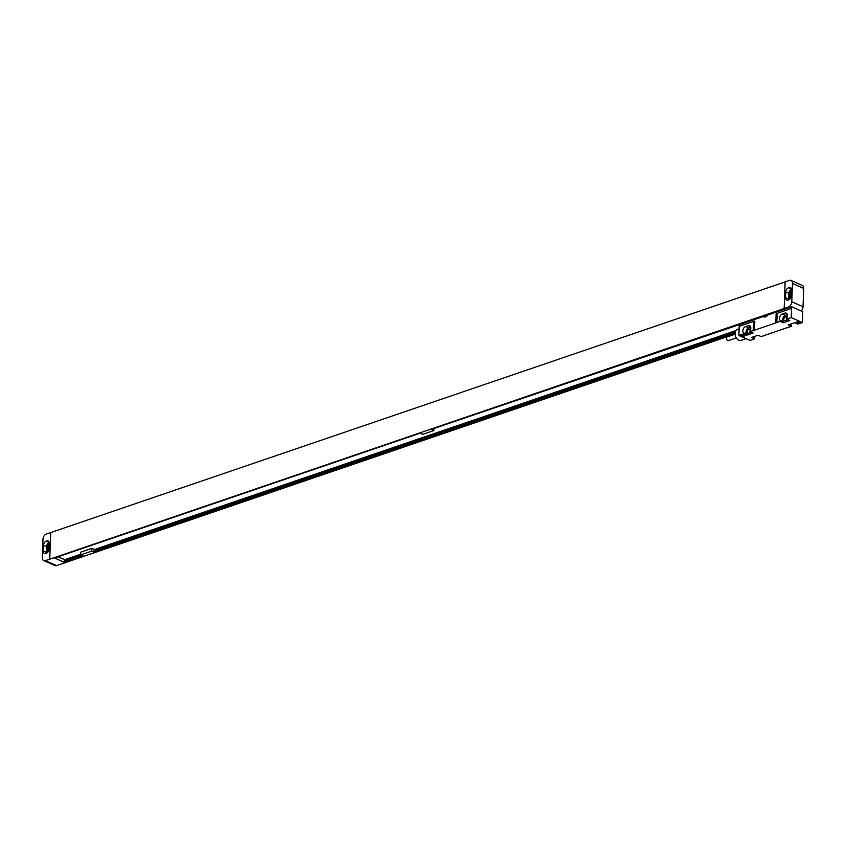 <?xml version="1.0" encoding="UTF-8"?>
<svg xmlns="http://www.w3.org/2000/svg" width="846" height="846" viewBox="0 0 846 846"><rect width="100%" height="100%" fill="white"/><g stroke="black" fill="none" stroke-linecap="round" stroke-linejoin="round"><path stroke-width="1.27" d="M792.469 283.463L791.803 301.779L803.034 306.728L803.7 288.412L792.469 283.463A4.526 2.972 -66.2 0 0 791.031 280.438A4.526 2.972 -66.2 0 0 789.35 280.417L785.099 281.866L784.179 308.536L49.734 559.206L50.718 532.568L785.099 281.919M784.126 308.504L788.377 307.056A4.526 2.972 -66.2 0 0 791.803 301.779M803.034 306.728A4.526 2.972 113.8 0 1 801.173 310.979M791.031 280.438L802.251 285.398A4.526 2.972 113.8 0 1 803.7 288.412M788.726 299.854A3.617 2.379 113.8 0 1 788.673 299.04L788.884 293.382A3.617 2.379 113.8 0 1 791.465 289.216M790.048 298.86A2.168 1.428 113.8 0 1 789.995 298.257L790.175 293.266A2.168 1.428 113.8 0 1 791.486 290.887M789.022 287.598A3.617 2.379 113.8 0 1 790.365 287.619A3.617 2.379 113.8 0 1 791.518 290.03L791.317 295.698A3.617 2.379 113.8 0 1 788.578 299.918L788.049 300.097A3.617 2.379 113.8 0 1 786.706 300.076A3.617 2.379 113.8 0 1 785.553 297.665L785.765 291.997A3.617 2.379 113.8 0 1 788.504 287.777L791.285 288.592M50.718 532.568L46.393 533.995A4.526 2.972 -66.2 0 0 42.966 539.272L42.3 557.588A4.526 2.972 -66.2 0 0 43.749 560.602L54.969 565.562A4.526 2.972 113.8 0 0 56.65 565.583L735.068 333.98M50.654 532.536L49.671 559.174L45.42 560.623A4.526 2.972 -66.2 0 1 43.749 560.602M781.006 310.461L431.206 429.398L433.829 430.551L433.903 428.478M735.766 330.638L94.477 549.519L91.865 548.356L80.73 552.163L80.634 554.902L83.246 556.065L64.592 562.431L54.493 557.969L420.081 433.194L422.693 434.347L433.829 430.551M80.634 554.902L91.759 551.106L94.382 552.269L735.058 333.599M80.656 554.236L64.698 559.682L64.677 560.295M58.057 556.753L64.698 559.682M80.634 554.849L64.222 560.443L64.592 562.431M94.477 549.519L94.456 550.133M735.417 331.368L94.012 550.281L94.382 552.269M82.57 555.759L64.613 561.892M735.089 333.049L94.403 551.719M82.136 555.568L64.18 561.691M735.111 332.7L93.959 551.529M91.865 548.356L91.759 551.106M49.015 549.043A3.617 2.379 113.8 0 1 46.276 553.273L45.747 553.443A3.617 2.379 113.8 0 1 44.404 553.432A3.617 2.379 113.8 0 1 43.252 551.01L43.463 545.353A3.617 2.379 113.8 0 1 46.202 541.133L46.72 540.954A3.617 2.379 113.8 0 1 48.063 540.964A3.617 2.379 113.8 0 1 49.216 543.386L49.015 549.043M46.424 553.21A3.617 2.379 113.8 0 1 46.371 552.385L46.583 546.728A3.617 2.379 113.8 0 1 49.163 542.561M47.746 552.205A2.168 1.428 113.8 0 1 47.693 551.603L47.873 546.611A2.168 1.428 113.8 0 1 49.184 544.232M784.919 313.126L782.307 314.014A3.659 2.411 113.8 0 0 779.811 316.848A3.659 2.411 113.8 0 0 780.128 320.327L780.097 321.385L776.818 322.506L777.157 313.348L791.56 308.43L791.222 317.588L786.643 319.154L786.674 318.085A3.659 2.411 113.8 0 0 786.272 313.147A3.659 2.411 113.8 0 0 784.919 313.126L787.203 314.13M748.266 325.636L745.643 326.524A3.659 2.411 113.8 0 0 743.148 329.358A3.659 2.411 113.8 0 0 743.475 332.838L743.433 333.895L738.854 335.46L739.193 326.302L753.596 321.395L753.257 330.543L749.979 331.664L750.021 330.596A3.659 2.411 113.8 0 0 749.619 325.657A3.659 2.411 113.8 0 0 748.266 325.636L750.55 326.641M753.257 330.543A9.042 3.532 -177.9 0 0 754.484 330.204L775.782 322.929A9.042 3.532 -177.9 0 0 776.818 322.506M780.097 321.385L783.216 322.76L783.248 321.702A3.659 2.411 113.8 0 1 782.92 318.223A3.659 2.411 113.8 0 1 785.426 315.389L787.383 314.723M786.643 319.154L789.762 320.528L783.216 322.76M791.222 317.588L802.452 322.548L797.863 324.103L794.743 322.728L788.197 324.97L791.317 326.345L788.049 327.455A9.042 3.532 -177.9 0 0 786.822 327.804L765.514 335.069A9.042 3.532 -177.9 0 0 764.488 335.502L761.21 336.613L758.09 335.238L751.544 337.48L754.664 338.855L750.085 340.42L738.854 335.46M743.433 333.895L746.553 335.27L746.595 334.212A3.659 2.411 113.8 0 1 746.267 330.733A3.659 2.411 113.8 0 1 748.763 327.899L750.73 327.233M749.979 331.664L753.099 333.038L746.553 335.27M797.175 322.876A1.988 0.772 2.1 0 1 796.826 321.988A1.988 0.772 2.1 0 1 800.052 321.892A1.988 0.772 2.1 0 1 800.432 322.125A1.988 0.772 2.1 0 1 799.724 323.066A1.988 0.772 2.1 0 1 797.175 322.876M741.255 336.105A1.988 0.772 2.1 0 1 740.906 335.228A1.988 0.772 2.1 0 1 744.131 335.122A1.988 0.772 2.1 0 1 744.501 335.354A1.988 0.772 2.1 0 1 743.803 336.296A1.988 0.772 2.1 0 1 741.255 336.105M775.782 322.929L776.12 313.771A9.042 3.532 -177.9 0 0 777.157 313.348M791.56 308.43L791.708 306.812L766.836 315.304L766.804 316.298L764.181 317.197L764.224 316.193L739.341 324.684L739.288 326.27M766.836 315.304A3.257 1.269 2.1 0 1 764.224 316.193M791.708 306.812L802.748 311.677L802.452 322.548M764.784 316.15L766.656 315.516M753.596 321.395A9.042 3.532 -177.9 0 0 754.812 321.046L754.484 330.204M791.317 326.345L791.359 325.276A3.659 2.411 113.8 0 1 790.809 324.071M754.664 338.855L754.706 337.787A3.659 2.411 113.8 0 1 754.156 336.581M791.359 325.276L789.582 324.494M787.922 319.714A2.03 1.343 113.8 0 1 787.848 319.746L785.225 320.634A2.03 1.343 113.8 0 1 784.475 320.623A2.03 1.343 113.8 0 1 783.893 318.741A2.03 1.343 113.8 0 1 785.363 316.89L787.383 316.203M751.259 332.224A2.03 1.343 113.8 0 1 751.195 332.256L748.573 333.144A2.03 1.343 113.8 0 1 747.822 333.134A2.03 1.343 113.8 0 1 747.24 331.251A2.03 1.343 113.8 0 1 748.71 329.401L750.73 328.713M780.128 320.327L783.248 321.702M743.475 332.838L746.595 334.212M754.706 337.787L752.929 337.004M746.087 338.654L740.937 340.409A5.795 3.733 -108.8 0 1 737.099 338.886A5.795 3.733 -108.8 0 1 735.079 333.165A5.795 3.733 -108.8 0 1 735.089 332.996A5.795 3.733 -108.8 0 1 737.204 329.443L739.097 328.798M737.014 338.791A5.34 3.437 -108.8 0 1 736.929 338.696A5.34 3.437 -108.8 0 1 735.068 333.419A5.34 3.437 -108.8 0 1 735.068 333.261A5.34 3.437 -108.8 0 1 735.079 333.134M736.337 337.914L728.438 340.61A1.946 1.258 -108.8 0 1 727.095 340.029A1.946 1.258 -108.8 0 1 726.471 338.178A1.946 1.258 -108.8 0 1 727.19 336.93L735.089 334.233M800.115 321.924A1.491 0.582 2.1 0 1 800.126 321.988A1.491 0.582 2.1 0 1 799.174 322.485A1.491 0.582 2.1 0 1 797.545 322.294A1.491 0.582 2.1 0 1 797.144 321.871A1.491 0.582 2.1 0 1 797.144 321.818M744.194 335.153A1.491 0.582 2.1 0 1 744.194 335.217A1.491 0.582 2.1 0 1 743.253 335.725A1.491 0.582 2.1 0 1 741.625 335.524A1.491 0.582 2.1 0 1 741.212 335.101A1.491 0.582 2.1 0 1 741.223 335.048M788.377 307.056L789.519 307.563M788.504 287.777L791.433 289.078M785.765 291.997L788.884 293.382M785.553 297.665L788.673 299.04M56.65 565.583L45.42 560.623M43.252 551.01L46.371 552.385M43.463 545.353L46.583 546.728M46.202 541.133L49.131 542.423M46.72 540.954L48.983 541.948M49.079 547.151L47.873 546.611M791.38 293.795L790.175 293.266M782.307 314.014L785.426 315.389M745.643 326.524L748.763 327.899M785.363 316.89L786.949 317.588M748.71 329.401L750.286 330.099"/></g></svg>
